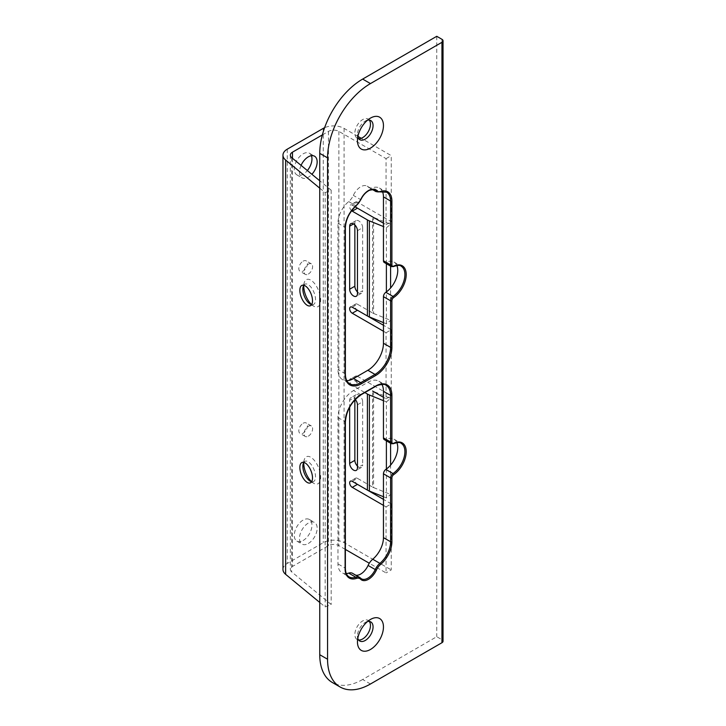 <?xml version="1.0" encoding="UTF-8"?>
<svg xmlns="http://www.w3.org/2000/svg" width="726" height="726" viewBox="0 0 726 726"><rect width="100%" height="100%" fill="white"/><g stroke="black" fill="none" stroke-linecap="round" stroke-linejoin="round"><path stroke-width="0.54" stroke-dasharray="3.63 2.72" d="M303.123 261.151A6.062 3.503 -60 0 1 306.154 260.852A6.062 3.503 -60 0 1 307.08 265.716A6.062 3.503 -60 0 1 303.123 271.061A6.062 3.503 -60 0 1 300.083 271.361A6.062 3.503 -60 0 1 299.157 266.496A6.062 3.503 -60 0 1 303.123 261.151M308.323 274.065A6.062 3.503 120 0 0 312.28 268.72A6.062 3.503 120 0 0 311.354 263.856A6.062 3.503 120 0 0 308.323 264.155A6.062 3.503 120 0 0 304.357 269.5A6.062 3.503 120 0 0 305.283 274.364A6.062 3.503 120 0 0 308.323 274.065M303.123 423.267A6.062 3.503 -60 0 1 306.154 422.968A6.062 3.503 -60 0 1 307.08 427.823A6.062 3.503 -60 0 1 303.123 433.168A6.062 3.503 -60 0 1 300.083 433.467A6.062 3.503 -60 0 1 299.157 428.612A6.062 3.503 -60 0 1 303.123 423.267M308.323 436.172A6.062 3.503 120 0 0 312.28 430.827A6.062 3.503 120 0 0 311.354 425.962A6.062 3.503 120 0 0 308.323 426.271A6.062 3.503 120 0 0 304.357 431.616A6.062 3.503 120 0 0 305.283 436.471A6.062 3.503 120 0 0 308.323 436.172M308.323 543.493A12.505 7.215 120 0 0 316.491 532.485A12.505 7.215 120 0 0 314.567 522.466A12.505 7.215 120 0 0 308.323 523.083A12.505 7.215 120 0 0 300.156 534.1A12.505 7.215 120 0 0 302.07 544.119A12.505 7.215 120 0 0 308.323 543.493M303.123 540.498A12.505 7.215 120 0 0 311.291 529.481A12.505 7.215 120 0 0 309.367 519.462A12.505 7.215 120 0 0 303.123 520.079A12.505 7.215 120 0 0 294.956 531.096A12.505 7.215 120 0 0 296.87 541.115A12.505 7.215 120 0 0 303.123 540.498M301.072 165.374A12.505 7.215 120 0 0 302.07 177.861A12.505 7.215 120 0 0 308.323 177.244A12.505 7.215 120 0 0 311.899 174.304M311.409 155.691A12.505 7.215 120 0 0 309.367 153.213A12.505 7.215 120 0 0 303.123 153.83A12.505 7.215 120 0 0 294.956 164.847A12.505 7.215 120 0 0 296.87 174.866A12.505 7.215 120 0 0 303.123 174.24A12.505 7.215 120 0 0 307.352 170.556M311.626 304.639A14.711 6.888 -112 0 0 313.496 306.063A14.711 6.888 -112 0 0 320.638 300.083A14.711 6.888 -112 0 0 313.46 282.296A14.711 6.888 -112 0 0 304.14 282.94A14.711 6.888 -112 0 0 303.795 285.254M303.758 285.245A11.026 5.164 68 0 1 305.056 284.12A11.026 5.164 68 0 1 311.826 288.331A11.026 5.164 68 0 1 315.52 299.566A11.026 5.164 68 0 1 313.323 304.575A11.026 5.164 68 0 1 311.608 304.666M311.626 481.755A14.711 6.888 -112 0 0 313.496 483.18A14.711 6.888 -112 0 0 320.638 477.209A14.711 6.888 -112 0 0 313.46 459.422A14.711 6.888 -112 0 0 304.14 460.057A14.711 6.888 -112 0 0 303.795 462.38M303.758 462.371A11.026 5.164 68 0 1 305.056 461.246A11.026 5.164 68 0 1 311.826 465.448A11.026 5.164 68 0 1 315.52 476.683A11.026 5.164 68 0 1 313.323 481.692A11.026 5.164 68 0 1 311.608 481.783M354.86 399.89L354.86 397.294L349.66 400.298L349.66 407.141M349.66 400.298A5.518 3.185 60 0 1 350.803 397.775A5.518 3.185 60 0 1 353.562 398.048A5.518 3.185 60 0 1 355.25 399.472M383.455 505.369L386.06 506.875L386.06 572.914L369.28 563.231M345.376 549.428L338.87 545.671A7.351 4.247 0 0 0 328.47 545.671L292.478 566.452A7.351 4.247 0 0 0 290.327 569.456A7.351 4.247 0 0 0 291.652 571.888L331.183 604.486L325.157 606.918L319.758 602.462M352.201 379.253A3.675 2.124 60 0 1 352.255 379.281L357.455 376.286A3.675 2.124 -120 0 0 355.622 376.104A3.675 2.124 -120 0 0 354.86 377.783A3.675 2.124 -120 0 0 357.455 382.284L352.255 385.288L364.879 392.575M352.255 385.288A3.675 2.124 60 0 1 349.66 380.787A3.675 2.124 60 0 1 349.714 380.197M383.455 331.256L386.06 332.753L386.06 398.801L383.455 397.294M357.455 382.284L352.255 379.281M351.629 210.721A3.675 2.124 60 0 1 349.66 206.665A3.675 2.124 60 0 1 350.422 204.986A3.675 2.124 60 0 1 352.255 205.168L357.455 202.164L391.26 221.675L391.26 155.627L361.221 138.294M322.353 134.918L328.47 131.388A7.351 4.247 180 0 1 338.87 131.388L386.06 158.631L386.06 224.679L383.455 223.181M355.105 206.81L352.255 205.168M357.455 466.083A5.518 3.185 -120 0 0 358.753 467.09A5.518 3.185 -120 0 0 361.512 467.372A5.518 3.185 -120 0 0 362.655 464.84L357.455 467.843M357.455 404.799L362.655 401.796L362.655 464.84M362.655 401.796A5.518 3.185 -120 0 0 358.753 395.044A5.518 3.185 -120 0 0 356.003 394.772A5.518 3.185 -120 0 0 354.86 397.294M354.86 224.933L354.86 223.181L353.562 223.926M357.455 291.97A5.518 3.185 -120 0 0 358.753 292.977A5.518 3.185 -120 0 0 361.512 293.25A5.518 3.185 -120 0 0 362.655 290.727L357.455 293.721M357.455 230.686L362.655 227.683L362.655 290.727M362.655 227.683A5.518 3.185 -120 0 0 358.753 220.922A5.518 3.185 -120 0 0 356.003 220.65A5.518 3.185 -120 0 0 354.86 223.181M386.06 506.875L391.26 503.871L391.26 569.919L386.06 572.914M282.968 569.456A14.711 8.494 180 0 1 287.278 563.449L323.27 542.676A14.711 8.494 180 0 1 344.07 542.676L391.26 569.919M357.918 136.388L344.07 128.384A14.711 8.494 0 0 0 324.613 127.703M357.455 202.164A3.675 2.124 -120 0 0 355.622 201.982A3.675 2.124 -120 0 0 354.86 203.661A3.675 2.124 -120 0 0 357.437 208.153M352.255 307.234L357.455 304.23L372.601 312.979L372.601 216.911M357.455 304.23A3.675 2.124 -120 0 0 355.622 304.049A3.675 2.124 -120 0 0 354.86 305.737A3.675 2.124 -120 0 0 357.437 310.229M386.06 332.753L391.26 329.749L383.455 325.248M391.26 329.749L391.26 395.797L357.455 376.286M352.255 481.356L357.455 478.352L372.601 487.092L372.601 391.033A7.351 4.247 0 0 0 373.581 391.505L373.581 487.573A7.351 4.247 180 0 1 372.601 487.092M357.455 478.352A3.675 2.124 -120 0 0 355.622 478.171A3.675 2.124 -120 0 0 354.86 479.85A3.675 2.124 -120 0 0 357.437 484.342M391.26 503.871L383.455 499.37M319.758 188.179L325.157 192.635L325.157 606.918M325.157 192.635L331.183 190.203L331.183 604.486M331.183 190.203L319.758 180.783M386.06 158.631L391.26 155.627M386.06 224.679L391.26 221.675M386.06 398.801L391.26 395.797M373.581 487.573L390.597 494.451L390.597 465.121M383.455 496.747L386.386 497.927L390.597 494.451M386.386 440.818L386.386 401.859L383.455 400.679M386.386 401.859L390.597 398.383L373.581 391.505M386.386 497.927L386.386 469.041M390.597 443.259L390.597 398.383M372.629 216.929A7.351 4.247 0 0 0 373.581 217.383L373.581 313.45A7.351 4.247 180 0 1 372.601 312.979M373.581 313.45L390.597 320.329L390.597 287.995M383.455 322.625L386.386 323.805L390.597 320.329M386.386 263.701L386.386 227.746L383.455 226.557M386.386 227.746L390.597 224.261L373.581 217.383M386.386 323.805L386.386 291.916M390.597 266.133L390.597 224.261M382.393 191.428A19.303 11.144 120 0 0 379.462 188.07A19.303 11.144 120 0 0 372.728 187.707A11.026 6.371 -60 0 1 368.89 187.499A11.026 6.371 -60 0 1 368.082 186.872A12.868 7.432 120 0 0 367.138 186.137A12.868 7.432 120 0 0 360.704 186.782A12.868 7.432 120 0 0 353.335 195.385A11.026 6.371 -60 0 1 348.68 201.592A19.303 11.144 120 0 0 337.962 223.181L337.962 369.525A22.061 12.732 120 0 0 342.527 379.625A22.061 12.732 120 0 0 346.792 380.66M367.519 120.189A11.026 6.371 120 0 0 365.26 121.106L370.46 118.102L365.26 121.106A11.026 6.371 120 0 0 357.455 134.619A11.026 6.371 120 0 0 357.791 137.032M367.519 621.529A11.026 6.371 120 0 0 365.26 622.454L370.46 619.45L365.26 622.454A11.026 6.371 120 0 0 357.455 635.958A11.026 6.371 120 0 0 357.791 638.381M369.316 120.08A11.026 6.371 120 0 0 368.173 119.064A11.026 6.371 120 0 0 362.655 119.609A11.026 6.371 120 0 0 355.45 129.328A11.026 6.371 120 0 0 357.147 138.167A11.026 6.371 120 0 0 358.599 138.648M369.316 621.42A11.026 6.371 120 0 0 368.173 620.403A11.026 6.371 120 0 0 362.655 620.948A11.026 6.371 120 0 0 355.45 630.667A11.026 6.371 120 0 0 357.147 639.506A11.026 6.371 120 0 0 358.599 639.987M370.46 683.992L362.655 679.491L436.753 636.711L441.952 639.715A3.675 2.124 180 0 1 443.032 641.212M352.527 573.322A11.026 6.371 -60 0 1 353.335 573.948A12.868 7.432 120 0 0 354.27 574.683A12.868 7.432 120 0 0 355.813 575.219M396.85 442.597A18.386 10.618 120 0 0 393.946 439.166A18.386 10.618 120 0 0 385.842 439.502A3.675 2.124 -60 0 1 384.217 439.566M381.912 384.372A22.061 12.732 120 0 0 378.89 381.195A22.061 12.732 120 0 0 367.855 382.284L353.562 390.543A22.061 12.732 120 0 0 337.962 417.559L337.962 563.911A19.303 11.144 120 0 0 341.955 572.75A19.303 11.144 120 0 0 346.338 573.613M396.85 265.48A18.386 10.618 120 0 0 393.946 262.041A18.386 10.618 120 0 0 385.842 262.385A3.675 2.124 -60 0 1 384.217 262.449M436.753 36.3L436.753 636.711M362.655 679.491A60.666 35.029 -60 0 1 332.326 682.494M338.87 131.388L338.87 545.671M344.07 128.384L344.07 542.676M291.652 157.606L291.652 571.888M292.478 158.286L292.478 566.452M328.47 131.388L328.47 545.671M323.27 128.384L323.27 542.676M287.278 149.166L287.278 563.449M367.138 186.137L374.289 190.266A12.868 7.432 120 0 0 367.855 190.902A12.868 7.432 120 0 0 360.486 199.514L353.335 195.385M337.962 417.559L345.104 421.688L345.104 568.041L337.962 563.911M337.962 223.181L345.104 227.302L345.104 228.055M345.376 374.026A0.917 0.526 0 0 0 345.104 373.654L337.962 369.525M393.946 439.166L401.097 443.296A18.386 10.618 120 0 0 392.993 443.631L385.842 439.502M393.946 262.041L401.097 266.17A18.386 10.618 120 0 0 392.993 266.506L385.842 262.385M392.993 443.631A3.675 2.124 -60 0 1 391.368 443.695M393.438 266.56A0.917 0.572 64.3 0 1 392.993 266.506A3.675 2.124 -60 0 1 391.368 266.578M348.68 201.592L355.831 205.721A19.303 11.144 -60 0 0 345.104 227.302A0.917 0.526 180 0 1 345.376 227.683M345.376 568.413A0.917 0.526 0 0 0 345.104 568.041A19.303 11.144 -60 0 0 349.106 576.871L341.955 572.75M367.855 382.284L375.006 386.413L360.704 394.672A22.061 12.732 120 0 0 345.104 421.688A0.917 0.526 180 0 1 345.376 422.06M361.167 394.717A0.917 0.526 -120 0 1 360.704 394.672L353.562 390.543M345.104 373.654A22.061 12.732 120 0 0 349.678 383.755L342.527 379.625M378.89 381.195L386.032 385.325A22.061 12.732 120 0 0 375.006 386.413A0.917 0.526 -120 0 0 375.469 386.459M353.335 573.948L360.486 578.077A12.868 7.432 120 0 0 360.695 578.277M368.082 186.872L373.264 189.858M376.041 191.628A11.026 6.371 120 0 0 379.88 191.836L372.728 187.707M380.306 191.9A0.917 0.635 72 0 1 379.88 191.836A19.303 11.144 -60 0 1 386.604 192.199L379.462 188.07M360.795 199.759L360.486 199.514A11.026 6.371 -60 0 1 355.831 205.721L356.285 205.776M441.952 39.304L441.952 639.715M311.354 263.856L306.154 260.852M311.354 425.962L306.154 422.968M309.367 519.462L314.567 522.466M309.367 153.213L314.567 156.217M310.156 304.049L313.496 306.063M310.156 481.166L313.496 483.18M313.323 481.692L310.311 482.917M313.323 304.575L310.311 305.791M290.327 155.173L290.327 569.456M355.622 201.982L350.422 204.986M355.622 304.049L350.422 307.053M355.622 376.104L350.422 379.099M355.622 478.171L350.422 481.175M356.003 220.65L350.803 223.653M361.512 293.25L356.312 296.253M356.003 394.772L350.803 397.775M361.512 467.372L356.312 470.366M305.056 284.12L302.043 285.336M305.056 461.246L302.043 462.462M303.15 463.823L304.14 460.057M303.15 286.706L304.14 282.94M296.87 174.866L302.07 177.861M296.87 541.115L302.07 544.119M305.283 436.471L300.083 433.467M305.283 274.364L300.083 271.361M368.173 119.064L370.768 120.561M368.173 620.403L370.768 621.901M357.147 639.506L359.742 641.013M357.147 138.167L359.742 139.664M357.455 635.958L357.455 641.965M357.455 134.619L357.455 140.617M354.27 574.683L361.421 578.803M372.855 189.785L368.89 187.499"/><path stroke-width="1.09" d="M311.899 174.304A12.505 7.215 120 0 0 314.567 156.217A12.505 7.215 120 0 0 308.323 156.834A12.505 7.215 120 0 0 301.072 165.374M307.352 170.556A12.505 7.215 120 0 0 311.409 155.691M303.795 285.254A14.711 6.888 -112 0 0 303.767 286.171A14.711 6.888 -112 0 0 311.626 304.639M311.608 304.666A11.026 5.164 68 0 1 310.156 304.049A11.026 5.164 68 0 1 302.86 289.13A11.026 5.164 68 0 1 303.15 286.706A11.026 5.164 68 0 1 303.758 285.245M303.795 462.38A14.711 6.888 -112 0 0 303.767 463.297A14.711 6.888 -112 0 0 311.626 481.755M311.608 481.783A11.026 5.164 68 0 1 310.156 481.166A11.026 5.164 68 0 1 302.86 466.255A11.026 5.164 68 0 1 303.15 463.823A11.026 5.164 68 0 1 303.758 462.371M299.856 467.471A11.026 5.164 -112 0 0 303.541 478.706A11.026 5.164 -112 0 0 310.311 482.917A11.026 5.164 -112 0 0 312.507 477.908A11.026 5.164 -112 0 0 308.813 466.673A11.026 5.164 -112 0 0 302.043 462.462A11.026 5.164 -112 0 0 299.856 467.471M299.856 290.346A11.026 5.164 -112 0 0 303.541 301.58A11.026 5.164 -112 0 0 310.311 305.791A11.026 5.164 -112 0 0 312.507 300.782A11.026 5.164 -112 0 0 308.813 289.547A11.026 5.164 -112 0 0 302.043 285.336A11.026 5.164 -112 0 0 299.856 290.346M355.25 399.472A5.518 3.185 60 0 1 357.455 404.799L357.455 467.843A5.518 3.185 60 0 1 356.312 470.366A5.518 3.185 60 0 1 353.562 470.094A5.518 3.185 60 0 1 349.66 463.342L354.86 460.338L354.86 399.89M349.66 407.141L349.66 463.342M353.562 223.926L349.66 226.176A5.518 3.185 60 0 1 350.803 223.653A5.518 3.185 60 0 1 353.562 223.926A5.518 3.185 60 0 1 357.455 230.686L357.455 293.721A5.518 3.185 60 0 1 356.312 296.253A5.518 3.185 60 0 1 353.562 295.981A5.518 3.185 60 0 1 349.66 289.22L354.86 286.216L354.86 224.933M349.66 226.176L349.66 289.22M369.28 563.231L345.376 549.428M357.437 484.342A3.675 2.124 -120 0 0 357.455 484.36L352.255 487.355L383.455 505.369M352.255 487.355A3.675 2.124 60 0 1 349.66 482.854A3.675 2.124 60 0 1 350.422 481.175A3.675 2.124 60 0 1 352.255 481.356L367.401 490.095L367.401 394.036A14.711 8.494 0 0 0 369.362 394.98L383.455 400.679M364.879 392.575L367.401 394.036M349.714 380.197A3.675 2.124 60 0 1 350.422 379.099A3.675 2.124 60 0 1 352.201 379.253M383.455 397.294L372.601 391.033A7.351 4.247 0 0 0 372.629 391.042M357.437 310.229A3.675 2.124 -120 0 0 357.455 310.238L352.255 313.242L383.455 331.256M352.255 313.242A3.675 2.124 60 0 1 349.66 308.741A3.675 2.124 60 0 1 350.422 307.053A3.675 2.124 60 0 1 352.255 307.234L367.401 315.982L367.401 219.914A14.711 8.494 0 0 0 369.362 220.867L383.455 226.557M357.437 208.153A3.675 2.124 -120 0 0 357.455 208.171L352.255 211.166L367.401 219.914M352.255 211.166A3.675 2.124 60 0 1 351.629 210.721M383.455 223.181L355.105 206.81M354.86 460.338A5.518 3.185 -120 0 0 357.455 466.083M354.86 286.216A5.518 3.185 -120 0 0 357.455 291.97M361.221 138.294L357.918 136.388M372.629 216.929A7.351 4.247 0 0 1 372.601 216.911L357.455 208.171M383.455 325.248L357.455 310.238M383.455 499.37L357.455 484.36M319.758 602.462L285.627 574.33A14.711 8.494 180 0 1 282.968 569.456L282.968 155.173A14.711 8.494 0 0 0 285.627 160.038L319.758 188.179M319.758 180.783L291.652 157.606A7.351 4.247 180 0 1 290.327 155.173A7.351 4.247 180 0 1 292.478 152.17L322.353 134.918M324.613 127.703A14.711 8.494 0 0 0 323.27 128.384L287.278 149.166A14.711 8.494 0 0 0 282.968 155.173M383.455 496.747L369.362 491.048A14.711 8.494 180 0 1 367.401 490.095M386.386 469.041L386.386 440.818M390.597 465.121L390.597 443.259M383.455 322.625L369.362 316.926A14.711 8.494 180 0 1 367.401 315.982M386.386 291.916L386.386 263.701M390.597 287.995L390.597 266.133M370.46 118.102L370.46 118.102A18.386 10.618 -60 0 1 383.455 125.607A18.386 10.618 -60 0 1 370.46 148.122A18.386 10.618 -60 0 1 357.455 140.617A18.386 10.618 -60 0 1 370.46 118.102L370.46 118.102M357.791 137.032A11.026 6.371 120 0 0 359.742 139.664A11.026 6.371 120 0 0 365.26 139.12A11.026 6.371 120 0 0 372.465 129.4A11.026 6.371 120 0 0 370.768 120.561A11.026 6.371 120 0 0 367.519 120.189M370.46 619.45L370.46 619.45A18.386 10.618 -60 0 1 383.455 626.955A18.386 10.618 -60 0 1 370.46 649.471A18.386 10.618 -60 0 1 357.455 641.965A18.386 10.618 -60 0 1 370.46 619.45L370.46 619.45M357.791 638.381A11.026 6.371 120 0 0 359.742 641.013A11.026 6.371 120 0 0 365.26 640.459A11.026 6.371 120 0 0 372.465 630.74A11.026 6.371 120 0 0 370.768 621.901A11.026 6.371 120 0 0 367.519 621.529M358.599 138.648A11.026 6.371 120 0 0 362.655 137.622A11.026 6.371 120 0 0 369.461 129.092A11.026 6.371 120 0 0 369.316 120.08M358.599 639.987A11.026 6.371 120 0 0 362.655 638.962A11.026 6.371 120 0 0 369.461 630.44A11.026 6.371 120 0 0 369.316 621.42M383.455 260.77L390.606 264.89A3.675 2.124 -60 0 0 391.368 266.578L384.217 262.449A3.675 2.124 -60 0 1 383.455 260.77L383.455 196.909A19.303 11.144 120 0 0 382.393 191.428M392.993 443.631A0.917 0.572 -115.7 0 0 393.438 443.677L391.368 443.695L384.217 439.566A3.675 2.124 -60 0 1 383.455 437.887L383.455 391.296A22.061 12.732 120 0 0 381.912 384.372M327.562 157.878L319.758 153.377L319.758 654.725L327.562 659.226A60.666 35.029 120 0 0 340.122 686.996A60.666 35.029 120 0 0 370.46 683.992L441.952 642.719L441.952 42.308L370.46 83.581A60.666 35.029 120 0 0 327.562 157.878L327.562 659.226M441.952 42.308A3.675 2.124 -0 0 0 443.032 40.801L443.032 641.212A3.675 2.124 180 0 1 441.952 642.719M443.032 40.801A3.675 2.124 -0 0 0 441.952 39.304L436.753 36.3L362.655 79.08L370.46 83.581M355.813 575.219A12.868 7.432 120 0 0 368.082 565.436A11.026 6.371 -60 0 1 372.728 559.229A19.303 11.144 120 0 0 383.455 537.639L383.455 473.788A3.675 2.124 -60 0 1 385.842 469.423A18.386 10.618 120 0 0 396.85 442.597M346.338 573.613A19.303 11.144 120 0 0 348.68 573.113A11.026 6.371 -60 0 1 352.527 573.322L359.679 577.451A11.026 6.371 120 0 0 355.831 577.243L348.68 573.113M346.792 380.66A22.061 12.732 120 0 0 353.562 378.536L367.855 370.278A22.061 12.732 120 0 0 383.455 343.262L383.455 296.662A3.675 2.124 -60 0 1 385.842 292.297A18.386 10.618 120 0 0 396.85 265.48M319.758 153.377A60.666 35.029 -60 0 1 362.655 79.08M340.122 686.996L332.326 682.494A60.666 35.029 -60 0 1 319.758 654.725M285.627 160.038L285.627 574.33M292.478 152.17L292.478 158.286M369.362 491.048L369.362 394.98M369.362 316.926L369.362 220.867M368.509 190.53A13.785 7.959 -60 0 1 376.404 190.629A0.917 0.744 135.6 0 1 375.233 191.002A12.868 7.432 120 0 0 374.289 190.266C373.944 189.096 368.418 190.339 368.318 190.947C365.232 192.807 362.719 195.748 360.795 199.759L360.604 199.75A13.785 7.959 -60 0 1 368.509 190.53M376.404 190.629A10.11 5.835 120 0 0 380.669 191.392A20.219 11.68 -60 0 1 391.904 201.038L391.904 264.89A0.917 0.526 180 0 1 390.606 264.89L390.606 201.038L383.455 196.909M383.455 437.887L390.606 442.016L390.606 395.416L383.455 391.296M391.904 264.89A2.759 1.588 120 0 0 393.692 266.106A19.303 11.144 -60 0 1 406.206 274.591A19.303 11.144 -60 0 1 393.692 297.515A2.759 1.588 120 0 0 391.904 300.791L391.904 347.391A22.978 13.268 -60 0 1 375.66 375.533L361.357 383.791A0.917 0.526 -120 0 0 360.704 382.666L375.006 374.407L367.855 370.278M345.104 374.407A0.917 0.526 0 0 0 345.376 374.026L345.376 227.683A0.917 0.526 180 0 1 345.104 228.055L345.104 374.407A22.978 13.268 120 0 0 361.357 383.791M345.104 373.654L345.104 228.055A20.219 11.68 -60 0 1 356.348 205.44A10.11 5.835 120 0 0 360.604 199.75M360.604 579.194A10.11 5.835 120 0 0 356.348 578.431A20.219 11.68 -60 0 1 345.104 568.785L345.104 422.441A22.978 13.268 120 0 1 361.357 394.291L375.66 386.041A22.978 13.268 -60 0 1 391.904 395.416L391.904 442.016A2.759 1.588 120 0 0 393.692 443.223A19.303 11.144 -60 0 1 406.206 451.708A19.303 11.144 -60 0 1 393.692 474.641A2.759 1.588 120 0 0 391.904 477.917L391.904 541.768A20.219 11.68 -60 0 1 380.669 564.383A10.11 5.835 120 0 0 376.404 570.073A13.785 7.959 -60 0 1 360.604 579.194A0.917 0.744 -44.4 0 0 360.486 578.077A11.026 6.371 120 0 0 359.679 577.451L361.421 578.803A12.868 7.432 120 0 0 375.233 569.565L368.082 565.436M383.455 537.639L390.606 541.768L390.606 477.917L383.455 473.788M383.455 343.262L390.606 347.391L390.606 300.791L383.455 296.662M385.842 469.423L392.993 473.543A18.386 10.618 120 0 0 404.11 457.326A18.386 10.618 120 0 0 401.097 443.296C400.362 442.152 397.812 442.279 393.438 443.677A0.917 0.572 -115.7 0 0 393.692 443.223M385.842 292.297L392.993 296.426A18.386 10.618 120 0 0 404.11 280.209A18.386 10.618 120 0 0 401.097 266.17C400.362 265.026 397.812 265.153 393.438 266.56A0.917 0.572 64.3 0 0 393.692 266.106M391.368 443.695A3.675 2.124 -60 0 1 390.606 442.016A0.917 0.526 0 0 0 391.904 442.016M391.904 477.917A0.917 0.526 0 0 1 390.606 477.917A3.675 2.124 -60 0 1 392.993 473.543A0.917 0.481 56 0 1 393.692 474.641M391.904 300.791A0.917 0.526 180 0 1 390.606 300.791A3.675 2.124 -60 0 1 392.993 296.426A0.917 0.481 -124 0 1 393.692 297.515M345.104 568.785A0.917 0.526 0 0 0 345.376 568.413L345.376 422.06A0.917 0.526 180 0 1 345.104 422.441M353.562 378.536L360.704 382.666A22.061 12.732 120 0 1 349.678 383.755C346.928 382.166 345.494 378.927 345.376 374.026M375.66 375.533A0.917 0.526 -120 0 0 375.006 374.407A22.061 12.732 120 0 0 390.606 347.391A0.917 0.526 180 0 0 391.904 347.391M391.904 395.416A0.917 0.526 0 0 1 390.606 395.416A22.061 12.732 120 0 0 386.032 385.325C385.379 383.119 375.133 385.615 375.469 386.459A0.917 0.526 -120 0 0 375.66 386.041M391.904 201.038A0.917 0.526 180 0 1 390.606 201.038A19.303 11.144 -60 0 0 386.604 192.199L380.306 191.9A0.917 0.635 72 0 0 380.669 191.392M372.728 559.229L379.88 563.358A19.303 11.144 -60 0 0 390.606 541.768A0.917 0.526 0 0 0 391.904 541.768M375.469 386.459L361.167 394.717A0.917 0.526 -120 0 0 361.357 394.291M360.695 578.277A12.868 7.432 120 0 0 361.421 578.803M373.264 189.858L375.233 191.002A11.026 6.371 120 0 0 376.041 191.628L372.855 189.785M356.348 578.431A0.917 0.635 -108 0 0 355.831 577.243A19.303 11.144 -60 0 1 349.106 576.871C346.738 575.518 345.494 572.696 345.376 568.413M376.404 570.073L375.233 569.565A11.026 6.371 -60 0 1 379.88 563.358L380.669 564.383M356.348 205.44L360.795 199.759M391.368 266.578L393.438 266.56M361.167 394.717C351.593 401.342 346.329 410.462 345.376 422.06M345.376 227.683C345.848 219.306 349.478 212.001 356.285 205.776M376.041 191.628L380.306 191.9"/></g></svg>
